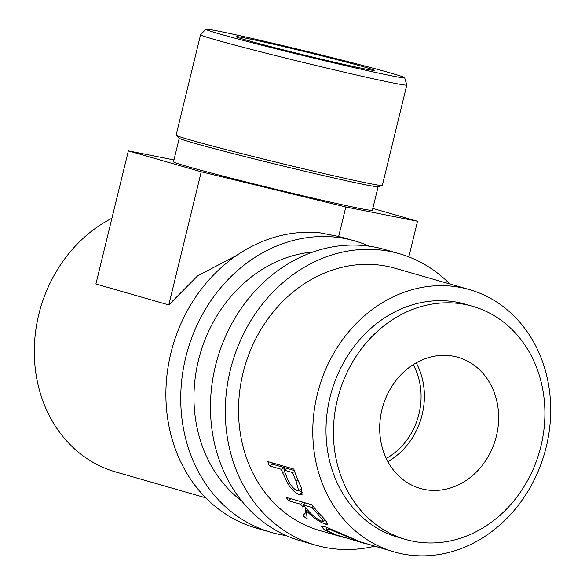 <?xml version="1.0" encoding="UTF-8"?>
<svg xmlns="http://www.w3.org/2000/svg" width="585" height="585" viewBox="0 0 585 585"><rect width="100%" height="100%" fill="white"/><g stroke="black" fill="none" stroke-linecap="round" stroke-linejoin="round"><path stroke-width="0.88" d="M449.806 283.974A151.617 130.455 106 0 0 399.336 253.7L384.484 249.437A151.617 130.455 106 0 0 215.412 366.056A151.617 130.455 106 0 0 300.77 540.884L315.622 545.154A151.617 130.455 106 0 0 374.459 546.28M399.336 253.7A151.617 130.455 106 0 0 230.263 370.327A151.617 130.455 106 0 0 315.622 545.154M469.419 289.604L395.153 268.274A136.459 117.409 106 0 0 242.987 373.237A136.459 117.409 106 0 0 319.805 530.58L342.181 537.008L333.647 534.215L324.346 529.769L321.64 526.727L325.765 526.968L360.631 541.929L394.071 551.911A136.459 117.409 106 0 0 546.236 446.955A136.459 117.409 106 0 0 469.419 289.604A136.459 117.409 106 0 0 317.245 394.568A136.459 117.409 106 0 0 394.071 551.911M364.821 67.151A71.004 1.704 -166.3 0 1 374.151 70.39A71.004 1.704 -166.3 0 1 321.67 59.224A71.004 1.704 -166.3 0 1 245.671 39.89A71.004 1.704 -166.3 0 1 236.303 36.789A71.004 1.704 -166.3 0 1 286.043 47.151A71.004 1.704 -166.3 0 1 364.821 67.151M391.116 73.162A102.346 2.457 13.7 0 0 280.23 44.972A102.346 2.457 13.7 0 0 205.832 29.25A102.346 2.457 13.7 0 0 219.375 33.871A102.346 2.457 13.7 0 0 331.593 62.383A102.346 2.457 13.7 0 0 404.674 77.725A102.346 2.457 13.7 0 0 391.116 73.162M404.674 77.725L406.802 84.993A106.134 2.552 -166.3 0 1 406.802 85.03A106.134 2.552 -166.3 0 1 330.328 68.92A106.134 2.552 -166.3 0 1 214.636 39.524A106.134 2.552 -166.3 0 1 200.575 34.756A106.134 2.552 -166.3 0 1 200.596 34.727L205.832 29.25M382.217 185.504L378.02 186.725A102.346 2.457 -166.3 0 1 302.379 170.637A102.346 2.457 -166.3 0 1 192.831 142.769A102.346 2.457 -166.3 0 1 179.332 138.294L176.173 135.274A106.134 2.552 13.7 0 0 190.169 139.91A106.134 2.552 13.7 0 0 303.776 168.816A106.134 2.552 13.7 0 0 382.217 185.504A106.134 2.552 13.7 0 0 382.334 185.423L406.802 85.03M200.575 34.756L176.107 135.15A106.134 2.552 13.7 0 0 176.173 135.274M386.254 458.45A64.438 55.443 106 0 0 418.977 413.931A64.438 55.443 106 0 0 413.193 364.674M378.122 186.695L372.367 210.293A102.346 2.457 -166.3 0 1 298.621 194.761A102.346 2.457 -166.3 0 1 187.068 166.411A102.346 2.457 -166.3 0 1 173.504 161.818L179.259 138.221M111.932 218.234A136.459 117.409 106 0 0 38.764 314.576A136.459 117.409 106 0 0 115.581 471.919L205.744 497.82M369.34 246.197A151.617 130.455 106 0 0 354.781 240.903L338.649 236.442L319.871 232.808A151.617 130.455 106 0 0 170.849 353.26A151.617 130.455 106 0 0 256.208 528.087L271.067 532.357A151.617 130.455 106 0 0 286.211 535.597M354.781 240.903A151.617 130.455 106 0 0 185.701 357.523A151.617 130.455 106 0 0 271.067 532.357M381.925 409.792A68.226 58.705 -74 0 1 458.004 357.318A68.226 58.705 -74 0 1 496.416 435.986A68.226 58.705 -74 0 1 420.33 488.468A68.226 58.705 -74 0 1 381.925 409.792M416.22 362.854A68.226 58.705 -74 0 1 422.158 414.655A68.226 58.705 -74 0 1 387.855 461.602M472.658 306.313L465.229 304.178A121.292 104.364 106 0 0 329.969 397.478A121.292 104.364 106 0 0 398.253 537.337L405.683 539.472A121.292 104.364 106 0 0 540.942 446.172A121.292 104.364 106 0 0 472.658 306.313A121.292 104.364 106 0 0 337.399 399.613A121.292 104.364 106 0 0 405.683 539.472M282.57 472.643A136.459 117.409 106 0 1 281.297 469.302L269.305 465.857A136.459 117.409 106 0 1 267.828 461.602L293.816 469.068A136.459 117.409 106 0 0 297.217 478.274L301.56 488.387L302.043 494.537L299.593 494.639C295.937 493.543 292.142 490.084 288.2 484.256L282.57 472.643L284.5 471.525M302.942 506.924A136.459 117.409 106 0 1 300.734 504.241L288.741 500.797A136.459 117.409 106 0 1 286.123 497.382L312.112 504.848A136.459 117.409 106 0 0 318.101 512.299L325.165 519.897L327.929 524.233L325.691 524.167C319.439 522.069 313.026 517.637 306.438 510.866L307.118 519.063A136.459 117.409 106 0 1 303.125 515.78L302.942 506.924L304.003 505.762M343.614 537.41L342.181 537.008M241.729 500.979A136.459 117.409 -74 0 1 198.425 360.433A136.459 117.409 -74 0 1 313.267 251.93M329.728 528.328L329.245 529.228L326.02 528.957L328.426 531.326L336.163 534.917L365.077 543.582L358.159 541.235L329.245 529.228M366.407 543.948L365.077 543.582M325.691 524.167L327.037 522.083M325.45 520.211L324.799 519.926M306.438 510.866L307.374 509.747M303.125 515.78L305.253 512.723A132.663 114.148 106 0 0 306.481 513.769M305.253 512.723L305.18 507.188M304.003 502.522A132.663 114.148 106 0 0 304.829 503.517M300.734 504.241L302.73 502.157M288.741 500.797L290.738 498.712M313.202 506.303L312.061 507.495L303.403 505.009L309.041 511.59C313.428 516.401 317.904 519.707 322.467 521.506L323.71 521.484L317.889 514.244L318.825 513.118M303.403 505.009L305.399 502.924M312.061 507.495A136.459 117.409 106 0 0 317.889 514.244M302.628 492.394L298.891 490.632M299.593 494.639L302.343 492.321M288.2 484.256L289.692 483.181M281.297 469.302L284.368 467.634A132.663 114.148 106 0 0 285.056 469.477M284.368 467.634L272.369 464.19L269.305 465.857M271.857 462.757A132.663 114.148 106 0 0 272.369 464.19M294.292 470.486L287.03 468.402L283.966 470.069L287.169 478.15C289.772 484.512 293.173 488.753 297.348 490.873L298.701 490.778L296.047 481.009L297.867 479.846M298.701 490.778L301.611 488.519M294.635 471.466L292.624 472.556L283.966 470.069M292.624 472.556A136.459 117.409 106 0 0 296.047 481.009M236.918 255.25L197.606 275.857L168.787 304.939L95.896 284.003L128.356 150.85L173.964 159.924M372.82 208.421L417.514 221.262L345.823 206.995L201.247 171.785L128.356 150.85M408.827 256.895L417.514 221.262M168.787 304.939L201.247 171.785M338.649 236.442L345.823 206.995M326.861 527.304L326.02 528.957M323.71 521.484L324.967 519.692"/></g></svg>
